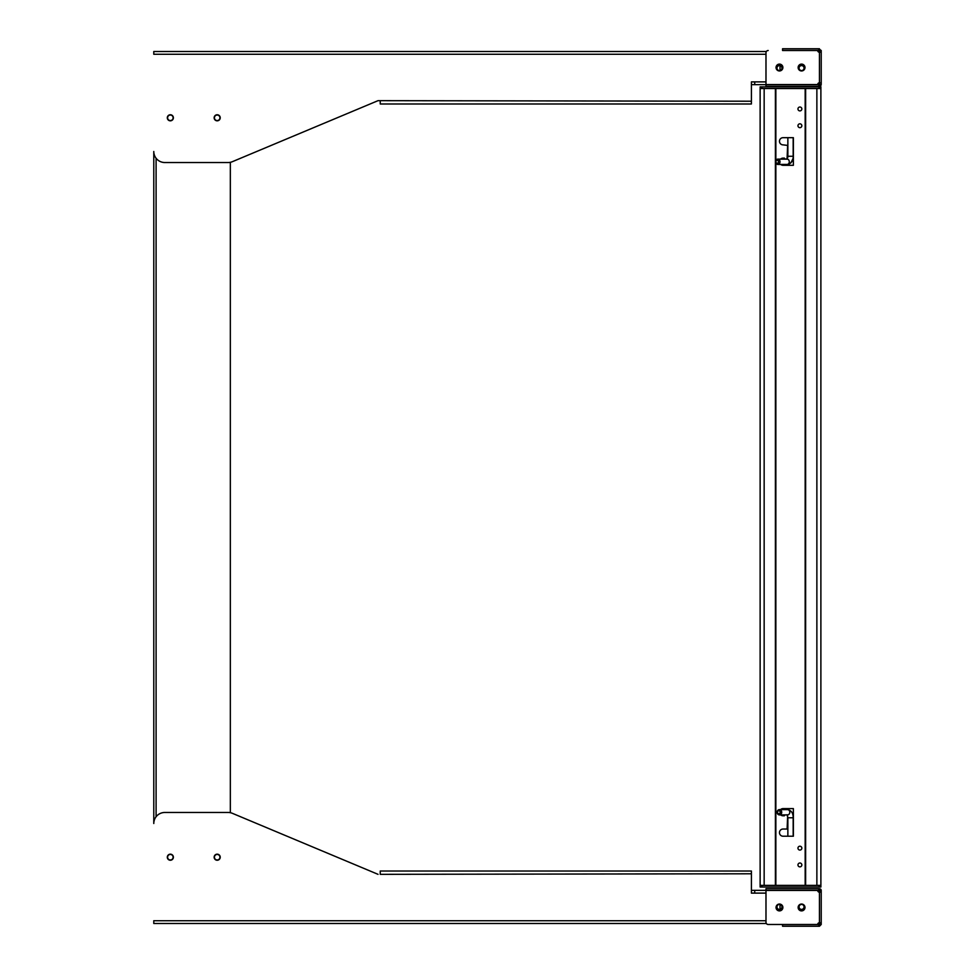 <?xml version="1.0" encoding="UTF-8"?>
<svg xmlns="http://www.w3.org/2000/svg" width="975" height="975" viewBox="0 0 975 975"><rect width="100%" height="100%" fill="white"/><g stroke="black" fill="none" stroke-linecap="round" stroke-linejoin="round"><path stroke-width="1.46" d="M785.545 86.312L795.478 86.312M173.379 117.792A3.035 3.035 0 0 0 170.345 114.757A3.035 3.035 0 0 0 167.31 117.792A3.035 3.035 0 0 0 170.345 120.827A3.035 3.035 0 0 0 173.379 117.792M220.228 117.792A3.035 3.035 0 0 0 217.181 114.757A3.035 3.035 0 0 0 214.147 117.792A3.035 3.035 0 0 0 217.181 120.827A3.035 3.035 0 0 0 220.228 117.792M217.181 120.559A2.767 2.767 0 0 1 214.427 117.792A2.767 2.767 0 0 1 217.181 115.026A2.767 2.767 0 0 1 219.948 117.792A2.767 2.767 0 0 0 217.181 115.026A2.767 2.767 0 0 0 214.427 117.792A2.767 2.767 0 0 0 217.181 120.559A2.767 2.767 0 0 0 219.948 117.792A2.767 2.767 0 0 1 217.181 120.559M776.977 68.079A2.486 2.486 0 0 1 779.464 65.593A2.486 2.486 0 0 1 781.95 68.079A2.486 2.486 0 0 1 779.464 70.566A2.486 2.486 0 0 1 776.977 68.079M799.073 68.079A2.486 2.486 0 0 1 801.56 65.593A2.486 2.486 0 0 1 804.046 68.079A2.486 2.486 0 0 1 801.56 70.566A2.486 2.486 0 0 1 799.073 68.079M173.111 117.792A2.767 2.767 0 0 0 170.345 115.026A2.767 2.767 0 0 0 167.59 117.792A2.767 2.767 0 0 0 170.345 120.559A2.767 2.767 0 0 0 173.111 117.792M776.039 67.531A3.425 3.425 0 0 1 779.464 64.106A3.425 3.425 0 0 1 782.888 67.531A3.425 3.425 0 0 1 779.464 70.956A3.425 3.425 0 0 1 776.039 67.531M798.135 67.531A3.425 3.425 0 0 1 801.56 64.106A3.425 3.425 0 0 1 804.984 67.531A3.425 3.425 0 0 1 801.56 70.956A3.425 3.425 0 0 1 798.135 67.531M217.181 859.974A2.767 2.767 0 0 1 214.427 857.208A2.767 2.767 0 0 1 217.181 854.441A2.767 2.767 0 0 1 219.948 857.208A2.767 2.767 0 0 1 217.181 859.974M799.073 906.921A2.486 2.486 0 0 1 801.56 904.434A2.486 2.486 0 0 1 804.046 906.921A2.486 2.486 0 0 1 801.56 909.407A2.486 2.486 0 0 1 799.073 906.921M776.977 906.921A2.486 2.486 0 0 1 779.464 904.434A2.486 2.486 0 0 1 781.95 906.921A2.486 2.486 0 0 1 779.464 909.407A2.486 2.486 0 0 1 776.977 906.921M167.59 857.208A2.767 2.767 0 0 1 170.345 854.441A2.767 2.767 0 0 1 173.111 857.208A2.767 2.767 0 0 1 170.345 859.974A2.767 2.767 0 0 1 167.59 857.208M214.427 857.208A2.767 2.767 0 0 1 217.181 854.441A2.767 2.767 0 0 1 219.948 857.208A2.767 2.767 0 0 1 217.181 859.974A2.767 2.767 0 0 1 214.427 857.208M173.379 857.208A3.035 3.035 0 0 0 170.345 854.173A3.035 3.035 0 0 0 167.31 857.208A3.035 3.035 0 0 0 170.345 860.243A3.035 3.035 0 0 0 173.379 857.208M220.228 857.208A3.035 3.035 0 0 0 217.181 854.173A3.035 3.035 0 0 0 214.147 857.208A3.035 3.035 0 0 0 217.181 860.243A3.035 3.035 0 0 0 220.228 857.208M818.768 888.688L765.984 888.688L765.984 890.346L818.768 890.346L818.768 888.688L819.451 888.688L819.451 890.346L821.218 890.455L821.218 892.052L819.451 892.223L819.451 922.716A1.767 1.767 0 0 0 817.684 924.483L784.327 924.592M804.984 907.469A3.425 3.425 0 0 0 801.56 904.044A3.425 3.425 0 0 0 798.135 907.469A3.425 3.425 0 0 0 801.56 910.894A3.425 3.425 0 0 0 804.984 907.469M782.888 907.469A3.425 3.425 0 0 0 779.464 904.044A3.425 3.425 0 0 0 776.039 907.469A3.425 3.425 0 0 0 779.464 910.894A3.425 3.425 0 0 0 782.888 907.469M818.768 84.654L765.984 84.654L765.984 86.312L818.768 86.312L818.768 84.654L819.451 84.654L819.451 86.312L818.768 86.312M751.408 84.654L765.984 84.654M818.135 83.375L818.135 84.654M765.984 81.888L754.723 81.888L754.723 84.654M820.926 85.52A1.767 1.767 0 0 1 819.451 86.312L821.218 84.545L819.451 84.654L819.451 82.778L821.218 82.948L821.218 50.517L819.561 50.517L819.451 52.284L821.218 52.102L819.451 52.284A1.767 1.767 0 0 1 817.684 50.517L784.327 50.407M782.559 50.407L818.768 50.407L818.768 48.75L782.559 48.75L782.559 50.407A1.767 1.767 0 0 0 782.559 50.517L817.684 50.517M754.723 81.888L751.408 81.888L751.408 101.217L378.032 100.669L232.379 161.679A11.042 11.042 0 0 1 228.113 162.533L164.824 162.533A11.042 11.042 0 0 1 153.782 151.491L153.782 823.509A11.042 11.042 0 0 1 164.824 812.467L228.113 812.467A11.042 11.042 0 0 1 232.379 813.321L378.032 874.331L232.379 813.321M821.218 84.545L821.218 82.948L819.451 82.778A1.767 1.767 0 0 0 817.684 84.545L765.984 84.545L765.984 52.723A2.206 2.206 0 0 1 768.203 50.517M818.768 50.407L819.561 50.517M380.238 100.669L378.032 100.669L232.379 161.679M766.35 51.517L153.782 51.517L153.782 54.271L765.984 54.271M380.238 101.217L380.238 103.984L751.408 103.984L751.408 101.217M818.768 48.75L821.218 50.517M230.332 162.301L230.332 812.699M819.451 48.75L819.451 50.407M380.238 874.331L751.408 873.783L751.408 893.112L765.984 893.112M765.984 920.729L153.782 920.729L153.782 923.483L766.35 923.483M819.451 922.716L821.218 922.898L821.218 924.483L819.451 924.592L782.559 924.592A1.767 1.767 0 0 1 782.559 924.483L768.203 924.483A2.206 2.206 0 0 1 765.984 922.277L765.984 890.455L817.684 890.455A1.767 1.767 0 0 0 819.451 892.223M765.984 890.346L754.723 890.346L754.723 893.112M751.408 873.783L751.408 871.016L380.238 871.016L380.238 873.783M780.024 65.654L780.024 70.505M818.768 890.346L819.561 890.455L819.561 892.052L821.218 892.052L821.218 922.898L819.561 922.898L819.561 924.483M780.024 909.346L780.024 904.495M817.684 924.483L768.203 924.483M818.135 890.346L818.135 891.625M754.723 890.346L751.408 890.346M820.438 888.993A1.767 1.767 0 0 1 821.218 890.455L819.451 888.688M821.218 924.483L819.451 926.25L782.559 926.25L782.559 924.592M819.451 924.592L819.451 926.25M818.768 926.25L818.768 924.592M793.162 156.122L793.162 137.682L793.382 165.299L783.059 165.299A3.595 3.595 0 0 1 780.719 164.434A3.595 3.595 0 0 0 783.059 165.299M793.162 836.221L793.162 817.769L787.861 817.769L787.861 836.221M781.706 812.248A2.657 2.279 90 0 1 777.148 812.248A2.657 2.279 90 0 1 781.706 812.248M780.183 812.248A1.548 1.328 90 0 1 777.526 812.248A1.548 1.328 90 0 1 780.183 812.248M786.983 159.193L787.861 156.256L793.162 156.256L793.162 137.682M787.861 156.256L787.861 137.682L783.059 137.682L793.382 137.682L793.382 165.299M780 161.777A2.657 2.145 90 0 1 775.698 161.777A2.657 2.145 90 0 1 780 161.777M778.464 161.777A1.548 1.255 90 0 1 775.954 161.777A1.548 1.255 90 0 1 778.464 161.777M799.902 107.018A1.938 1.938 0 0 0 797.964 108.956A1.938 1.938 0 0 0 799.902 110.894A1.938 1.938 0 0 0 801.84 108.956A1.938 1.938 0 0 0 799.902 107.018M799.902 123.813A1.938 1.938 0 0 0 797.964 125.751A1.938 1.938 0 0 0 799.902 127.676A1.938 1.938 0 0 0 801.84 125.751A1.938 1.938 0 0 0 799.902 123.813M799.902 846.215A1.938 1.938 0 0 0 797.964 848.152A1.938 1.938 0 0 0 799.902 850.078A1.938 1.938 0 0 0 801.84 848.152A1.938 1.938 0 0 0 799.902 846.215M799.902 863.009A1.938 1.938 0 0 0 797.964 864.935A1.938 1.938 0 0 0 799.902 866.872A1.938 1.938 0 0 0 801.84 864.935A1.938 1.938 0 0 0 799.902 863.009M819.232 885.373L819.232 887.031L820.889 887.031L820.889 88.518L760.134 88.518L760.134 86.86L761.792 86.86L761.792 88.518M761.792 885.373L761.792 887.031L760.134 887.031L760.134 885.373L820.889 885.373M760.134 88.518L760.134 885.373M783.059 836.221A3.595 3.595 0 0 1 779.464 832.626A3.595 3.595 0 0 1 783.059 829.043L787.093 829.043L783.059 829.043A3.595 3.595 0 0 0 779.464 832.626A3.595 3.595 0 0 0 783.059 836.221L793.382 836.221L793.382 808.604L793.382 836.221M787.642 828.482L787.642 816.331L787.093 829.043M784.436 815.783L783.059 815.783A3.595 3.595 0 0 1 780.695 814.905A3.595 3.595 0 0 0 783.059 815.783M780.573 809.603A3.595 3.595 0 0 1 783.059 808.604L793.382 808.604L783.059 808.604A3.595 3.595 0 0 0 780.573 809.603M784.436 158.108L783.059 158.108A3.595 3.595 0 0 0 780.561 159.132A3.595 3.595 0 0 1 783.059 158.108M787.642 157.56L787.642 145.409L787.093 158.108M783.059 144.861A3.595 3.595 0 0 1 779.464 141.265A3.595 3.595 0 0 1 783.059 137.682A3.595 3.595 0 0 0 779.464 141.265A3.595 3.595 0 0 0 783.059 144.861L787.642 145.409M762.072 885.373L761.792 887.031M819.232 887.031L818.963 885.373M819.232 88.518L819.232 86.86L820.889 86.86L820.889 88.518M761.792 86.86L762.072 88.518M818.963 88.518L819.232 86.86M818.963 887.031L762.072 887.031M762.072 86.86L818.963 86.86M819.451 52.284L819.451 82.778M156.098 816.745L156.098 158.255M793.162 817.769C793.236 813.187 791.42 810.457 787.678 809.603A2.657 2.279 90 0 1 787.678 814.905L779.427 814.905M777.855 159.132L787.288 159.132A2.657 2.145 90 0 1 787.288 164.434L777.855 164.434M764.156 885.373L764.156 88.518M775.405 88.518L775.405 885.373M775.856 885.373L775.856 162.752M775.856 160.802L775.856 88.518M805.167 88.518L805.167 885.373M805.63 88.518L805.63 885.373M816.867 88.518L816.867 885.373M792.882 158.815L790.944 162.825L789.202 164.007M787.703 157.682L787.861 156.122M787.166 158.998L780.695 158.998M787.093 814.722L787.861 817.769M787.678 809.603L779.427 809.603M793.162 156.256C793.321 160.692 791.359 163.41 787.288 164.434"/></g></svg>
